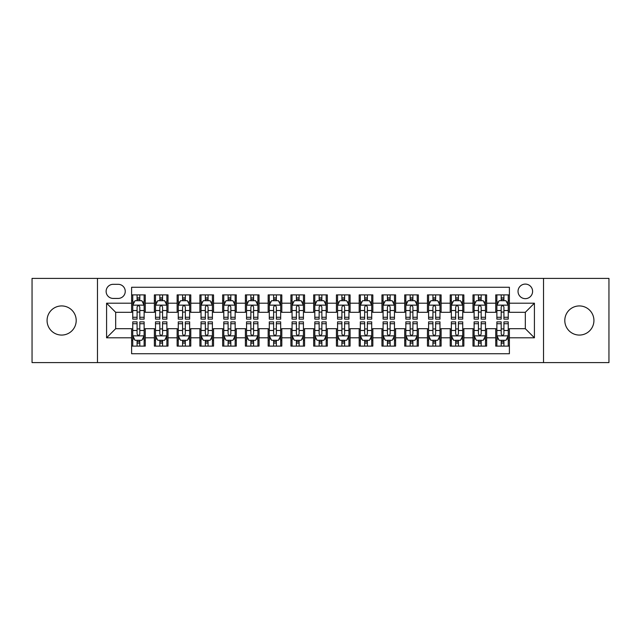 <?xml version="1.0" encoding="UTF-8"?>
<svg xmlns="http://www.w3.org/2000/svg" width="641" height="641" viewBox="0 0 641 641"><rect width="100%" height="100%" fill="white"/><g stroke="black" fill="none" stroke-linecap="round" stroke-linejoin="round"><path stroke-width="0.96" d="M579.368 305.933A14.567 14.567 0 0 0 564.801 320.5A14.567 14.567 0 0 0 579.368 335.067A14.567 14.567 0 0 0 593.927 320.5A14.567 14.567 0 0 0 579.368 305.933M61.632 305.933A14.567 14.567 0 0 0 47.073 320.5A14.567 14.567 0 0 0 61.632 335.067A14.567 14.567 0 0 0 76.199 320.5A14.567 14.567 0 0 0 61.632 305.933M525.316 284.091A7.283 7.283 0 0 0 518.032 291.367A7.283 7.283 0 0 0 525.316 298.65A7.283 7.283 0 0 0 532.599 291.367A7.283 7.283 0 0 0 525.316 284.091M543.52 362.598L608.95 362.598L608.95 278.402L543.52 278.402L543.52 362.598L97.48 362.598L97.48 278.402L32.05 278.402L32.05 362.598L97.48 362.598M509.387 294.9L495.733 294.9L495.733 303.201L486.631 303.201L486.631 312.311L495.733 312.311L495.733 303.201M486.631 303.201L486.631 294.9L472.978 294.9L472.978 303.201L463.868 303.201L463.868 312.311L472.978 312.311L472.978 303.201M463.868 303.201L463.868 294.9L450.214 294.9L450.214 303.201L441.112 303.201L441.112 312.311L450.214 312.311L450.214 303.201M441.112 303.201L441.112 294.9L427.459 294.9L427.459 303.201L418.357 303.201L418.357 312.311L427.459 312.311L427.459 303.201M418.357 303.201L418.357 294.9L404.703 294.9L404.703 303.201L395.601 303.201L395.601 312.311L404.703 312.311L404.703 303.201M395.601 303.201L395.601 294.9L381.948 294.9L381.948 303.201L372.846 303.201L372.846 312.311L381.948 312.311L381.948 303.201M372.846 303.201L372.846 294.9L359.184 294.9L359.184 303.201L350.082 303.201L350.082 312.311L359.184 312.311L359.184 303.201M350.082 303.201L350.082 294.9L336.429 294.9L336.429 303.201L327.327 303.201L327.327 312.311L336.429 312.311L336.429 303.201M327.327 303.201L327.327 294.9L313.673 294.9L313.673 303.201L304.571 303.201L304.571 312.311L313.673 312.311L313.673 303.201M304.571 303.201L304.571 294.9L290.918 294.9L290.918 303.201L281.816 303.201L281.816 312.311L290.918 312.311L290.918 303.201M281.816 303.201L281.816 294.9L268.154 294.9L268.154 303.201L259.052 303.201L259.052 312.311L268.154 312.311L268.154 303.201M259.052 303.201L259.052 294.9L245.399 294.9L245.399 303.201L236.297 303.201L236.297 312.311L245.399 312.311L245.399 303.201M236.297 303.201L236.297 294.9L222.643 294.9L222.643 303.201L213.541 303.201L213.541 312.311L222.643 312.311L222.643 303.201M213.541 303.201L213.541 294.9L199.888 294.9L199.888 303.201L190.786 303.201L190.786 312.311L199.888 312.311L199.888 303.201M190.786 303.201L190.786 294.9L177.132 294.9L177.132 303.201L168.022 303.201L168.022 312.311L177.132 312.311L177.132 303.201M168.022 303.201L168.022 294.9L154.369 294.9L154.369 312.311L145.267 312.311L145.267 294.9L131.613 294.9M131.613 346.1L145.267 346.1L145.267 328.689L154.369 328.689L154.369 346.1L168.022 346.1L168.022 328.689L177.132 328.689L177.132 337.799L168.022 337.799M177.132 337.799L177.132 346.1L190.786 346.1L190.786 328.689L199.888 328.689L199.888 337.799L190.786 337.799M199.888 337.799L199.888 346.1L213.541 346.1L213.541 328.689L222.643 328.689L222.643 337.799L213.541 337.799M222.643 337.799L222.643 346.1L236.297 346.1L236.297 328.689L245.399 328.689L245.399 337.799L236.297 337.799M245.399 337.799L245.399 346.1L259.052 346.1L259.052 328.689L268.154 328.689L268.154 337.799L259.052 337.799M268.154 337.799L268.154 346.1L281.816 346.1L281.816 328.689L290.918 328.689L290.918 337.799L281.816 337.799M290.918 337.799L290.918 346.1L304.571 346.1L304.571 328.689L313.673 328.689L313.673 337.799L304.571 337.799M313.673 337.799L313.673 346.1L327.327 346.1L327.327 328.689L336.429 328.689L336.429 337.799L327.327 337.799M336.429 337.799L336.429 346.1L350.082 346.1L350.082 328.689L359.184 328.689L359.184 337.799L350.082 337.799M359.184 337.799L359.184 346.1L372.846 346.1L372.846 328.689L381.948 328.689L381.948 337.799L372.846 337.799M381.948 337.799L381.948 346.1L395.601 346.1L395.601 328.689L404.703 328.689L404.703 337.799L395.601 337.799M404.703 337.799L404.703 346.1L418.357 346.1L418.357 328.689L427.459 328.689L427.459 337.799L418.357 337.799M427.459 337.799L427.459 346.1L441.112 346.1L441.112 328.689L450.214 328.689L450.214 337.799L441.112 337.799M450.214 337.799L450.214 346.1L463.868 346.1L463.868 328.689L472.978 328.689L472.978 337.799L463.868 337.799M472.978 337.799L472.978 346.1L486.631 346.1L486.631 328.689L495.733 328.689L495.733 337.799L486.631 337.799M113.177 298.426L118.184 298.426A7.051 7.051 0 0 0 125.243 291.367A7.051 7.051 0 0 0 118.184 284.316L113.177 284.316A7.051 7.051 0 0 0 106.126 291.367A7.051 7.051 0 0 0 113.177 298.426M543.52 278.402L97.48 278.402M509.387 303.201L509.387 287.272L131.613 287.272L131.613 312.311L115.684 312.311L115.684 328.689L131.613 328.689L131.613 353.728L509.387 353.728L509.387 328.689L525.316 328.689L525.316 312.311L509.387 312.311L509.387 303.201L534.418 303.201L534.418 337.799L509.387 337.799M131.613 337.799L106.582 337.799L106.582 303.201L131.613 303.201M495.733 337.799L495.733 346.1L509.387 346.1M131.613 300.589L132.751 300.589M137.078 300.589L139.81 300.589M144.129 300.589L145.267 300.589M131.613 312.079L132.751 312.079M137.078 312.079L139.81 312.079M144.129 312.079L145.267 312.079M131.613 328.921L132.751 328.921M137.078 328.921L139.81 328.921M144.129 328.921L145.267 328.921M131.613 340.411L132.751 340.411M137.078 340.411L139.81 340.411M144.129 340.411L145.267 340.411M154.369 312.079L155.507 312.079M159.833 312.079L162.566 312.079M166.884 312.079L168.022 312.079M154.369 300.589L155.507 300.589M159.833 300.589L162.566 300.589M166.884 300.589L168.022 300.589M154.369 328.921L155.507 328.921M159.833 328.921L162.566 328.921M166.884 328.921L168.022 328.921M154.369 340.411L155.507 340.411M159.833 340.411L162.566 340.411M166.884 340.411L168.022 340.411M177.132 328.921L178.27 328.921M182.589 328.921L185.321 328.921M189.648 328.921L190.786 328.921M177.132 340.411L178.27 340.411M182.589 340.411L185.321 340.411M189.648 340.411L190.786 340.411M177.132 300.589L178.27 300.589M182.589 300.589L185.321 300.589M189.648 300.589L190.786 300.589M177.132 312.079L178.27 312.079M182.589 312.079L185.321 312.079M189.648 312.079L190.786 312.079M199.888 328.921L201.026 328.921M205.344 328.921L208.077 328.921M212.403 328.921L213.541 328.921M199.888 340.411L201.026 340.411M205.344 340.411L208.077 340.411M212.403 340.411L213.541 340.411M199.888 300.589L201.026 300.589M205.344 300.589L208.077 300.589M212.403 300.589L213.541 300.589M199.888 312.079L201.026 312.079M205.344 312.079L208.077 312.079M212.403 312.079L213.541 312.079M222.643 328.921L223.781 328.921M228.108 328.921L230.832 328.921M235.159 328.921L236.297 328.921M222.643 340.411L223.781 340.411M228.108 340.411L230.832 340.411M235.159 340.411L236.297 340.411M222.643 300.589L223.781 300.589M228.108 300.589L230.832 300.589M235.159 300.589L236.297 300.589M222.643 312.079L223.781 312.079M228.108 312.079L230.832 312.079M235.159 312.079L236.297 312.079M245.399 328.921L246.537 328.921M250.863 328.921L253.596 328.921M257.914 328.921L259.052 328.921M245.399 340.411L246.537 340.411M250.863 340.411L253.596 340.411M257.914 340.411L259.052 340.411M245.399 300.589L246.537 300.589M250.863 300.589L253.596 300.589M257.914 300.589L259.052 300.589M245.399 312.079L246.537 312.079M250.863 312.079L253.596 312.079M257.914 312.079L259.052 312.079M268.154 328.921L269.292 328.921M273.619 328.921L276.351 328.921M280.678 328.921L281.816 328.921M268.154 340.411L269.292 340.411M273.619 340.411L276.351 340.411M280.678 340.411L281.816 340.411M268.154 300.589L269.292 300.589M273.619 300.589L276.351 300.589M280.678 300.589L281.816 300.589M268.154 312.079L269.292 312.079M273.619 312.079L276.351 312.079M280.678 312.079L281.816 312.079M290.918 328.921L292.056 328.921M296.374 328.921L299.107 328.921M303.433 328.921L304.571 328.921M290.918 340.411L292.056 340.411M296.374 340.411L299.107 340.411M303.433 340.411L304.571 340.411M290.918 300.589L292.056 300.589M296.374 300.589L299.107 300.589M303.433 300.589L304.571 300.589M290.918 312.079L292.056 312.079M296.374 312.079L299.107 312.079M303.433 312.079L304.571 312.079M313.673 328.921L314.811 328.921M319.138 328.921L321.862 328.921M326.189 328.921L327.327 328.921M313.673 340.411L314.811 340.411M319.138 340.411L321.862 340.411M326.189 340.411L327.327 340.411M313.673 300.589L314.811 300.589M319.138 300.589L321.862 300.589M326.189 300.589L327.327 300.589M313.673 312.079L314.811 312.079M319.138 312.079L321.862 312.079M326.189 312.079L327.327 312.079M336.429 328.921L337.567 328.921M341.893 328.921L344.626 328.921M348.944 328.921L350.082 328.921M336.429 340.411L337.567 340.411M341.893 340.411L344.626 340.411M348.944 340.411L350.082 340.411M336.429 300.589L337.567 300.589M341.893 300.589L344.626 300.589M348.944 300.589L350.082 300.589M336.429 312.079L337.567 312.079M341.893 312.079L344.626 312.079M348.944 312.079L350.082 312.079M359.184 328.921L360.322 328.921M364.649 328.921L367.381 328.921M371.708 328.921L372.846 328.921M359.184 340.411L360.322 340.411M364.649 340.411L367.381 340.411M371.708 340.411L372.846 340.411M359.184 300.589L360.322 300.589M364.649 300.589L367.381 300.589M371.708 300.589L372.846 300.589M359.184 312.079L360.322 312.079M364.649 312.079L367.381 312.079M371.708 312.079L372.846 312.079M381.948 328.921L383.086 328.921M387.404 328.921L390.137 328.921M394.463 328.921L395.601 328.921M381.948 340.411L383.086 340.411M387.404 340.411L390.137 340.411M394.463 340.411L395.601 340.411M381.948 300.589L383.086 300.589M387.404 300.589L390.137 300.589M394.463 300.589L395.601 300.589M381.948 312.079L383.086 312.079M387.404 312.079L390.137 312.079M394.463 312.079L395.601 312.079M404.703 328.921L405.841 328.921M410.168 328.921L412.892 328.921M417.219 328.921L418.357 328.921M404.703 340.411L405.841 340.411M410.168 340.411L412.892 340.411M417.219 340.411L418.357 340.411M404.703 300.589L405.841 300.589M410.168 300.589L412.892 300.589M417.219 300.589L418.357 300.589M404.703 312.079L405.841 312.079M410.168 312.079L412.892 312.079M417.219 312.079L418.357 312.079M427.459 328.921L428.597 328.921M432.923 328.921L435.656 328.921M439.974 328.921L441.112 328.921M427.459 340.411L428.597 340.411M432.923 340.411L435.656 340.411M439.974 340.411L441.112 340.411M427.459 300.589L428.597 300.589M432.923 300.589L435.656 300.589M439.974 300.589L441.112 300.589M427.459 312.079L428.597 312.079M432.923 312.079L435.656 312.079M439.974 312.079L441.112 312.079M450.214 328.921L451.352 328.921M455.679 328.921L458.411 328.921M462.73 328.921L463.868 328.921M450.214 340.411L451.352 340.411M455.679 340.411L458.411 340.411M462.73 340.411L463.868 340.411M450.214 300.589L451.352 300.589M455.679 300.589L458.411 300.589M462.73 300.589L463.868 300.589M450.214 312.079L451.352 312.079M455.679 312.079L458.411 312.079M462.73 312.079L463.868 312.079M472.978 328.921L474.116 328.921M478.434 328.921L481.167 328.921M485.493 328.921L486.631 328.921M472.978 340.411L474.116 340.411M478.434 340.411L481.167 340.411M485.493 340.411L486.631 340.411M472.978 300.589L474.116 300.589M478.434 300.589L481.167 300.589M485.493 300.589L486.631 300.589M472.978 312.079L474.116 312.079M478.434 312.079L481.167 312.079M485.493 312.079L486.631 312.079M495.733 328.921L496.871 328.921M501.19 328.921L503.922 328.921M508.249 328.921L509.387 328.921M495.733 340.411L496.871 340.411M501.19 340.411L503.922 340.411M508.249 340.411L509.387 340.411M495.733 300.589L496.871 300.589M501.19 300.589L503.922 300.589M508.249 300.589L509.387 300.589M495.733 312.079L496.871 312.079M501.19 312.079L503.922 312.079M508.249 312.079L509.387 312.079M115.684 312.311L106.582 303.201M115.684 328.689L106.582 337.799M534.418 303.201L525.316 312.311M534.418 337.799L525.316 328.689M139.81 297.857L137.078 297.857M144.129 317.279L139.81 317.279L139.81 319.138L144.129 319.138L144.129 305.252L141.853 300.701L135.027 300.701L132.751 305.252L132.751 319.138L137.078 319.138L137.078 317.279L132.751 317.279M132.751 305.252L132.751 294.9M144.129 305.252L144.129 294.9M137.078 300.701L137.078 294.9M139.81 294.9L139.81 300.701M139.81 317.279L139.81 306.959C138.897 305.204 137.983 305.204 137.078 306.959L137.078 317.279M137.078 343.143L139.81 343.143M132.751 323.721L137.078 323.721L137.078 321.862L132.751 321.862L132.751 335.748L135.027 340.299L141.853 340.299L144.129 335.748L144.129 321.862L139.81 321.862L139.81 323.721L144.129 323.721M144.129 335.748L144.129 346.1M132.751 335.748L132.751 346.1M139.81 340.299L139.81 346.1M137.078 346.1L137.078 340.299M137.078 323.721L137.078 334.041C137.983 335.796 138.897 335.796 139.81 334.041L139.81 323.721M162.566 297.857L159.833 297.857M166.884 317.279L162.566 317.279L162.566 319.138L166.884 319.138L166.884 305.252L164.609 300.701L157.782 300.701L155.507 305.252L155.507 319.138L159.833 319.138L159.833 317.279L155.507 317.279M155.507 305.252L155.507 294.9M166.884 305.252L166.884 294.9M159.833 300.701L159.833 294.9M162.566 294.9L162.566 300.701M162.566 317.279L162.566 306.959C161.652 305.204 160.747 305.204 159.833 306.959L159.833 317.279M185.321 297.857L182.589 297.857M189.648 317.279L185.321 317.279L185.321 319.138L189.648 319.138L189.648 305.252L187.372 300.701L180.546 300.701L178.27 305.252L178.27 319.138L182.589 319.138L182.589 317.279L178.27 317.279M178.27 305.252L178.27 294.9M189.648 305.252L189.648 294.9M182.589 300.701L182.589 294.9M185.321 294.9L185.321 300.701M185.321 317.279L185.321 306.959C184.416 305.204 183.502 305.204 182.589 306.959L182.589 317.279M208.077 297.857L205.344 297.857M212.403 317.279L208.077 317.279L208.077 319.138L212.403 319.138L212.403 305.252L210.128 300.701L203.301 300.701L201.026 305.252L201.026 319.138L205.344 319.138L205.344 317.279L201.026 317.279M201.026 305.252L201.026 294.9M212.403 305.252L212.403 294.9M205.344 300.701L205.344 294.9M208.077 294.9L208.077 300.701M208.077 317.279L208.077 306.959C207.171 305.204 206.258 305.204 205.344 306.959L205.344 317.279M230.832 297.857L228.108 297.857M235.159 317.279L230.832 317.279L230.832 319.138L235.159 319.138L235.159 305.252L232.883 300.701L226.057 300.701L223.781 305.252L223.781 319.138L228.108 319.138L228.108 317.279L223.781 317.279M223.781 305.252L223.781 294.9M235.159 305.252L235.159 294.9M228.108 300.701L228.108 294.9M230.832 294.9L230.832 300.701M230.832 317.279L230.832 306.959C229.927 305.204 229.013 305.204 228.108 306.959L228.108 317.279M159.833 343.143L162.566 343.143M155.507 323.721L159.833 323.721L159.833 321.862L155.507 321.862L155.507 335.748L157.782 340.299L164.609 340.299L166.884 335.748L166.884 321.862L162.566 321.862L162.566 323.721L166.884 323.721M166.884 335.748L166.884 346.1M155.507 335.748L155.507 346.1M162.566 340.299L162.566 346.1M159.833 346.1L159.833 340.299M159.833 323.721L159.833 334.041C160.739 335.796 161.652 335.796 162.566 334.041L162.566 323.721M182.589 343.143L185.321 343.143M178.27 323.721L182.589 323.721L182.589 321.862L178.27 321.862L178.27 335.748L180.546 340.299L187.372 340.299L189.648 335.748L189.648 321.862L185.321 321.862L185.321 323.721L189.648 323.721M189.648 335.748L189.648 346.1M178.27 335.748L178.27 346.1M185.321 340.299L185.321 346.1M182.589 346.1L182.589 340.299M182.589 323.721L182.589 334.041C183.502 335.796 184.408 335.796 185.321 334.041L185.321 323.721M205.344 343.143L208.077 343.143M201.026 323.721L205.344 323.721L205.344 321.862L201.026 321.862L201.026 335.748L203.301 340.299L210.128 340.299L212.403 335.748L212.403 321.862L208.077 321.862L208.077 323.721L212.403 323.721M212.403 335.748L212.403 346.1M201.026 335.748L201.026 346.1M208.077 340.299L208.077 346.1M205.344 346.1L205.344 340.299M205.344 323.721L205.344 334.041C206.258 335.796 207.163 335.796 208.077 334.041L208.077 323.721M228.108 343.143L230.832 343.143M223.781 323.721L228.108 323.721L228.108 321.862L223.781 321.862L223.781 335.748L226.057 340.299L232.883 340.299L235.159 335.748L235.159 321.862L230.832 321.862L230.832 323.721L235.159 323.721M235.159 335.748L235.159 346.1M223.781 335.748L223.781 346.1M230.832 340.299L230.832 346.1M228.108 346.1L228.108 340.299M228.108 323.721L228.108 334.041C229.013 335.796 229.927 335.796 230.832 334.041L230.832 323.721M253.596 297.857L250.863 297.857M257.914 317.279L253.596 317.279L253.596 319.138L257.914 319.138L257.914 305.252L255.639 300.701L248.812 300.701L246.537 305.252L246.537 319.138L250.863 319.138L250.863 317.279L246.537 317.279M246.537 305.252L246.537 294.9M257.914 305.252L257.914 294.9M250.863 300.701L250.863 294.9M253.596 294.9L253.596 300.701M253.596 317.279L253.596 306.959C252.682 305.204 251.777 305.204 250.863 306.959L250.863 317.279M250.863 343.143L253.596 343.143M246.537 323.721L250.863 323.721L250.863 321.862L246.537 321.862L246.537 335.748L248.812 340.299L255.639 340.299L257.914 335.748L257.914 321.862L253.596 321.862L253.596 323.721L257.914 323.721M257.914 335.748L257.914 346.1M246.537 335.748L246.537 346.1M253.596 340.299L253.596 346.1M250.863 346.1L250.863 340.299M250.863 323.721L250.863 334.041C251.769 335.796 252.682 335.796 253.596 334.041L253.596 323.721M276.351 297.857L273.619 297.857M280.678 317.279L276.351 317.279L276.351 319.138L280.678 319.138L280.678 305.252L278.402 300.701L271.568 300.701L269.292 305.252L269.292 319.138L273.619 319.138L273.619 317.279L269.292 317.279M269.292 305.252L269.292 294.9M280.678 305.252L280.678 294.9M273.619 300.701L273.619 294.9M276.351 294.9L276.351 300.701M276.351 317.279L276.351 306.959C275.438 305.204 274.532 305.204 273.619 306.959L273.619 317.279M273.619 343.143L276.351 343.143M269.292 323.721L273.619 323.721L273.619 321.862L269.292 321.862L269.292 335.748L271.568 340.299L278.402 340.299L280.678 335.748L280.678 321.862L276.351 321.862L276.351 323.721L280.678 323.721M280.678 335.748L280.678 346.1M269.292 335.748L269.292 346.1M276.351 340.299L276.351 346.1M273.619 346.1L273.619 340.299M273.619 323.721L273.619 334.041C274.532 335.796 275.438 335.796 276.351 334.041L276.351 323.721M299.107 297.857L296.374 297.857M303.433 317.279L299.107 317.279L299.107 319.138L303.433 319.138L303.433 305.252L301.158 300.701L294.331 300.701L292.056 305.252L292.056 319.138L296.374 319.138L296.374 317.279L292.056 317.279M292.056 305.252L292.056 294.9M303.433 305.252L303.433 294.9M296.374 300.701L296.374 294.9M299.107 294.9L299.107 300.701M299.107 317.279L299.107 306.959C298.201 305.204 297.288 305.204 296.374 306.959L296.374 317.279M296.374 343.143L299.107 343.143M292.056 323.721L296.374 323.721L296.374 321.862L292.056 321.862L292.056 335.748L294.331 340.299L301.158 340.299L303.433 335.748L303.433 321.862L299.107 321.862L299.107 323.721L303.433 323.721M303.433 335.748L303.433 346.1M292.056 335.748L292.056 346.1M299.107 340.299L299.107 346.1M296.374 346.1L296.374 340.299M296.374 323.721L296.374 334.041C297.288 335.796 298.193 335.796 299.107 334.041L299.107 323.721M321.862 297.857L319.138 297.857M326.189 317.279L321.862 317.279L321.862 319.138L326.189 319.138L326.189 305.252L323.913 300.701L317.087 300.701L314.811 305.252L314.811 319.138L319.138 319.138L319.138 317.279L314.811 317.279M314.811 305.252L314.811 294.9M326.189 305.252L326.189 294.9M319.138 300.701L319.138 294.9M321.862 294.9L321.862 300.701M321.862 317.279L321.862 306.959C320.957 305.204 320.043 305.204 319.138 306.959L319.138 317.279M319.138 343.143L321.862 343.143M314.811 323.721L319.138 323.721L319.138 321.862L314.811 321.862L314.811 335.748L317.087 340.299L323.913 340.299L326.189 335.748L326.189 321.862L321.862 321.862L321.862 323.721L326.189 323.721M326.189 335.748L326.189 346.1M314.811 335.748L314.811 346.1M321.862 340.299L321.862 346.1M319.138 346.1L319.138 340.299M319.138 323.721L319.138 334.041C320.043 335.796 320.957 335.796 321.862 334.041L321.862 323.721M341.893 343.143L344.626 343.143M337.567 323.721L341.893 323.721L341.893 321.862L337.567 321.862L337.567 335.748L339.842 340.299L346.669 340.299L348.944 335.748L348.944 321.862L344.626 321.862L344.626 323.721L348.944 323.721M348.944 335.748L348.944 346.1M337.567 335.748L337.567 346.1M344.626 340.299L344.626 346.1M341.893 346.1L341.893 340.299M341.893 323.721L341.893 334.041C342.799 335.796 343.712 335.796 344.626 334.041L344.626 323.721M364.649 343.143L367.381 343.143M360.322 323.721L364.649 323.721L364.649 321.862L360.322 321.862L360.322 335.748L362.598 340.299L369.432 340.299L371.708 335.748L371.708 321.862L367.381 321.862L367.381 323.721L371.708 323.721M371.708 335.748L371.708 346.1M360.322 335.748L360.322 346.1M367.381 340.299L367.381 346.1M364.649 346.1L364.649 340.299M364.649 323.721L364.649 334.041C365.562 335.796 366.468 335.796 367.381 334.041L367.381 323.721M387.404 343.143L390.137 343.143M383.086 323.721L387.404 323.721L387.404 321.862L383.086 321.862L383.086 335.748L385.361 340.299L392.188 340.299L394.463 335.748L394.463 321.862L390.137 321.862L390.137 323.721L394.463 323.721M394.463 335.748L394.463 346.1M383.086 335.748L383.086 346.1M390.137 340.299L390.137 346.1M387.404 346.1L387.404 340.299M387.404 323.721L387.404 334.041C388.318 335.796 389.223 335.796 390.137 334.041L390.137 323.721M410.168 343.143L412.892 343.143M405.841 323.721L410.168 323.721L410.168 321.862L405.841 321.862L405.841 335.748L408.117 340.299L414.943 340.299L417.219 335.748L417.219 321.862L412.892 321.862L412.892 323.721L417.219 323.721M417.219 335.748L417.219 346.1M405.841 335.748L405.841 346.1M412.892 340.299L412.892 346.1M410.168 346.1L410.168 340.299M410.168 323.721L410.168 334.041C411.073 335.796 411.987 335.796 412.892 334.041L412.892 323.721M432.923 343.143L435.656 343.143M428.597 323.721L432.923 323.721L432.923 321.862L428.597 321.862L428.597 335.748L430.872 340.299L437.699 340.299L439.974 335.748L439.974 321.862L435.656 321.862L435.656 323.721L439.974 323.721M439.974 335.748L439.974 346.1M428.597 335.748L428.597 346.1M435.656 340.299L435.656 346.1M432.923 346.1L432.923 340.299M432.923 323.721L432.923 334.041C433.829 335.796 434.742 335.796 435.656 334.041L435.656 323.721M455.679 343.143L458.411 343.143M451.352 323.721L455.679 323.721L455.679 321.862L451.352 321.862L451.352 335.748L453.628 340.299L460.454 340.299L462.73 335.748L462.73 321.862L458.411 321.862L458.411 323.721L462.73 323.721M462.73 335.748L462.73 346.1M451.352 335.748L451.352 346.1M458.411 340.299L458.411 346.1M455.679 346.1L455.679 340.299M455.679 323.721L455.679 334.041C456.584 335.796 457.498 335.796 458.411 334.041L458.411 323.721M478.434 343.143L481.167 343.143M474.116 323.721L478.434 323.721L478.434 321.862L474.116 321.862L474.116 335.748L476.391 340.299L483.218 340.299L485.493 335.748L485.493 321.862L481.167 321.862L481.167 323.721L485.493 323.721M485.493 335.748L485.493 346.1M474.116 335.748L474.116 346.1M481.167 340.299L481.167 346.1M478.434 346.1L478.434 340.299M478.434 323.721L478.434 334.041C479.348 335.796 480.253 335.796 481.167 334.041L481.167 323.721M501.19 343.143L503.922 343.143M496.871 323.721L501.19 323.721L501.19 321.862L496.871 321.862L496.871 335.748L499.147 340.299L505.973 340.299L508.249 335.748L508.249 321.862L503.922 321.862L503.922 323.721L508.249 323.721M508.249 335.748L508.249 346.1M496.871 335.748L496.871 346.1M503.922 340.299L503.922 346.1M501.19 346.1L501.19 340.299M501.19 323.721L501.19 334.041C502.103 335.796 503.017 335.796 503.922 334.041L503.922 323.721M344.626 297.857L341.893 297.857M348.944 317.279L344.626 317.279L344.626 319.138L348.944 319.138L348.944 305.252L346.669 300.701L339.842 300.701L337.567 305.252L337.567 319.138L341.893 319.138L341.893 317.279L337.567 317.279M337.567 305.252L337.567 294.9M348.944 305.252L348.944 294.9M341.893 300.701L341.893 294.9M344.626 294.9L344.626 300.701M344.626 317.279L344.626 306.959C343.712 305.204 342.807 305.204 341.893 306.959L341.893 317.279M367.381 297.857L364.649 297.857M371.708 317.279L367.381 317.279L367.381 319.138L371.708 319.138L371.708 305.252L369.432 300.701L362.598 300.701L360.322 305.252L360.322 319.138L364.649 319.138L364.649 317.279L360.322 317.279M360.322 305.252L360.322 294.9M371.708 305.252L371.708 294.9M364.649 300.701L364.649 294.9M367.381 294.9L367.381 300.701M367.381 317.279L367.381 306.959C366.468 305.204 365.562 305.204 364.649 306.959L364.649 317.279M390.137 297.857L387.404 297.857M394.463 317.279L390.137 317.279L390.137 319.138L394.463 319.138L394.463 305.252L392.188 300.701L385.361 300.701L383.086 305.252L383.086 319.138L387.404 319.138L387.404 317.279L383.086 317.279M383.086 305.252L383.086 294.9M394.463 305.252L394.463 294.9M387.404 300.701L387.404 294.9M390.137 294.9L390.137 300.701M390.137 317.279L390.137 306.959C389.231 305.204 388.318 305.204 387.404 306.959L387.404 317.279M412.892 297.857L410.168 297.857M417.219 317.279L412.892 317.279L412.892 319.138L417.219 319.138L417.219 305.252L414.943 300.701L408.117 300.701L405.841 305.252L405.841 319.138L410.168 319.138L410.168 317.279L405.841 317.279M405.841 305.252L405.841 294.9M417.219 305.252L417.219 294.9M410.168 300.701L410.168 294.9M412.892 294.9L412.892 300.701M412.892 317.279L412.892 306.959C411.987 305.204 411.073 305.204 410.168 306.959L410.168 317.279M435.656 297.857L432.923 297.857M439.974 317.279L435.656 317.279L435.656 319.138L439.974 319.138L439.974 305.252L437.699 300.701L430.872 300.701L428.597 305.252L428.597 319.138L432.923 319.138L432.923 317.279L428.597 317.279M428.597 305.252L428.597 294.9M439.974 305.252L439.974 294.9M432.923 300.701L432.923 294.9M435.656 294.9L435.656 300.701M435.656 317.279L435.656 306.959C434.742 305.204 433.837 305.204 432.923 306.959L432.923 317.279M458.411 297.857L455.679 297.857M462.73 317.279L458.411 317.279L458.411 319.138L462.73 319.138L462.73 305.252L460.454 300.701L453.628 300.701L451.352 305.252L451.352 319.138L455.679 319.138L455.679 317.279L451.352 317.279M451.352 305.252L451.352 294.9M462.73 305.252L462.73 294.9M455.679 300.701L455.679 294.9M458.411 294.9L458.411 300.701M458.411 317.279L458.411 306.959C457.498 305.204 456.592 305.204 455.679 306.959L455.679 317.279M481.167 297.857L478.434 297.857M485.493 317.279L481.167 317.279L481.167 319.138L485.493 319.138L485.493 305.252L483.218 300.701L476.391 300.701L474.116 305.252L474.116 319.138L478.434 319.138L478.434 317.279L474.116 317.279M474.116 305.252L474.116 294.9M485.493 305.252L485.493 294.9M478.434 300.701L478.434 294.9M481.167 294.9L481.167 300.701M481.167 317.279L481.167 306.959C480.261 305.204 479.348 305.204 478.434 306.959L478.434 317.279M503.922 297.857L501.19 297.857M508.249 317.279L503.922 317.279L503.922 319.138L508.249 319.138L508.249 305.252L505.973 300.701L499.147 300.701L496.871 305.252L496.871 319.138L501.19 319.138L501.19 317.279L496.871 317.279M496.871 305.252L496.871 294.9M508.249 305.252L508.249 294.9M501.19 300.701L501.19 294.9M503.922 294.9L503.922 300.701M503.922 317.279L503.922 306.959C503.017 305.204 502.103 305.204 501.19 306.959L501.19 317.279M154.369 337.799L145.267 337.799M154.369 303.201L145.267 303.201M144.073 305.14L132.807 305.14M132.751 301.951L134.402 301.951M142.478 301.951L144.129 301.951M137.078 310.524L132.751 310.524M144.129 310.524L139.81 310.524M139.81 299.307L137.078 299.307M132.807 335.86L144.073 335.86M144.129 339.049L142.478 339.049M134.402 339.049L132.751 339.049M139.81 330.476L144.129 330.476M132.751 330.476L137.078 330.476M137.078 341.693L139.81 341.693M166.828 305.14L155.563 305.14M155.507 301.951L157.157 301.951M165.242 301.951L166.884 301.951M159.833 310.524L155.507 310.524M166.884 310.524L162.566 310.524M162.566 299.307L159.833 299.307M189.592 305.14L178.326 305.14M178.27 301.951L179.913 301.951M187.997 301.951L189.648 301.951M182.589 310.524L178.27 310.524M189.648 310.524L185.321 310.524M185.321 299.307L182.589 299.307M212.347 305.14L201.082 305.14M201.026 301.951L202.676 301.951M210.753 301.951L212.403 301.951M205.344 310.524L201.026 310.524M212.403 310.524L208.077 310.524M208.077 299.307L205.344 299.307M235.103 305.14L223.837 305.14M223.781 301.951L225.432 301.951M233.508 301.951L235.159 301.951M228.108 310.524L223.781 310.524M235.159 310.524L230.832 310.524M230.832 299.307L228.108 299.307M155.563 335.86L166.828 335.86M166.884 339.049L165.242 339.049M157.157 339.049L155.507 339.049M162.566 330.476L166.884 330.476M155.507 330.476L159.833 330.476M159.833 341.693L162.566 341.693M178.326 335.86L189.592 335.86M189.648 339.049L187.997 339.049M179.913 339.049L178.27 339.049M185.321 330.476L189.648 330.476M178.27 330.476L182.589 330.476M182.589 341.693L185.321 341.693M201.082 335.86L212.347 335.86M212.403 339.049L210.753 339.049M202.676 339.049L201.026 339.049M208.077 330.476L212.403 330.476M201.026 330.476L205.344 330.476M205.344 341.693L208.077 341.693M223.837 335.86L235.103 335.86M235.159 339.049L233.508 339.049M225.432 339.049L223.781 339.049M230.832 330.476L235.159 330.476M223.781 330.476L228.108 330.476M228.108 341.693L230.832 341.693M257.858 305.14L246.593 305.14M246.537 301.951L248.187 301.951M256.264 301.951L257.914 301.951M250.863 310.524L246.537 310.524M257.914 310.524L253.596 310.524M253.596 299.307L250.863 299.307M246.593 335.86L257.858 335.86M257.914 339.049L256.264 339.049M248.187 339.049L246.537 339.049M253.596 330.476L257.914 330.476M246.537 330.476L250.863 330.476M250.863 341.693L253.596 341.693M280.614 305.14L269.356 305.14M269.292 301.951L270.943 301.951M279.027 301.951L280.678 301.951M273.619 310.524L269.292 310.524M280.678 310.524L276.351 310.524M276.351 299.307L273.619 299.307M269.356 335.86L280.614 335.86M280.678 339.049L279.027 339.049M270.943 339.049L269.292 339.049M276.351 330.476L280.678 330.476M269.292 330.476L273.619 330.476M273.619 341.693L276.351 341.693M303.377 305.14L292.112 305.14M292.056 301.951L293.706 301.951M301.783 301.951L303.433 301.951M296.374 310.524L292.056 310.524M303.433 310.524L299.107 310.524M299.107 299.307L296.374 299.307M292.112 335.86L303.377 335.86M303.433 339.049L301.783 339.049M293.706 339.049L292.056 339.049M299.107 330.476L303.433 330.476M292.056 330.476L296.374 330.476M296.374 341.693L299.107 341.693M326.133 305.14L314.867 305.14M314.811 301.951L316.462 301.951M324.538 301.951L326.189 301.951M319.138 310.524L314.811 310.524M326.189 310.524L321.862 310.524M321.862 299.307L319.138 299.307M314.867 335.86L326.133 335.86M326.189 339.049L324.538 339.049M316.462 339.049L314.811 339.049M321.862 330.476L326.189 330.476M314.811 330.476L319.138 330.476M319.138 341.693L321.862 341.693M337.623 335.86L348.888 335.86M348.944 339.049L347.294 339.049M339.217 339.049L337.567 339.049M344.626 330.476L348.944 330.476M337.567 330.476L341.893 330.476M341.893 341.693L344.626 341.693M360.386 335.86L371.644 335.86M371.708 339.049L370.057 339.049M361.973 339.049L360.322 339.049M367.381 330.476L371.708 330.476M360.322 330.476L364.649 330.476M364.649 341.693L367.381 341.693M383.142 335.86L394.407 335.86M394.463 339.049L392.813 339.049M384.736 339.049L383.086 339.049M390.137 330.476L394.463 330.476M383.086 330.476L387.404 330.476M387.404 341.693L390.137 341.693M405.897 335.86L417.163 335.86M417.219 339.049L415.568 339.049M407.492 339.049L405.841 339.049M412.892 330.476L417.219 330.476M405.841 330.476L410.168 330.476M410.168 341.693L412.892 341.693M428.653 335.86L439.918 335.86M439.974 339.049L438.324 339.049M430.247 339.049L428.597 339.049M435.656 330.476L439.974 330.476M428.597 330.476L432.923 330.476M432.923 341.693L435.656 341.693M451.408 335.86L462.674 335.86M462.73 339.049L461.087 339.049M453.003 339.049L451.352 339.049M458.411 330.476L462.73 330.476M451.352 330.476L455.679 330.476M455.679 341.693L458.411 341.693M474.172 335.86L485.437 335.86M485.493 339.049L483.843 339.049M475.758 339.049L474.116 339.049M481.167 330.476L485.493 330.476M474.116 330.476L478.434 330.476M478.434 341.693L481.167 341.693M496.927 335.86L508.193 335.86M508.249 339.049L506.598 339.049M498.522 339.049L496.871 339.049M503.922 330.476L508.249 330.476M496.871 330.476L501.19 330.476M501.19 341.693L503.922 341.693M348.888 305.14L337.623 305.14M337.567 301.951L339.217 301.951M347.294 301.951L348.944 301.951M341.893 310.524L337.567 310.524M348.944 310.524L344.626 310.524M344.626 299.307L341.893 299.307M371.644 305.14L360.386 305.14M360.322 301.951L361.973 301.951M370.057 301.951L371.708 301.951M364.649 310.524L360.322 310.524M371.708 310.524L367.381 310.524M367.381 299.307L364.649 299.307M394.407 305.14L383.142 305.14M383.086 301.951L384.736 301.951M392.813 301.951L394.463 301.951M387.404 310.524L383.086 310.524M394.463 310.524L390.137 310.524M390.137 299.307L387.404 299.307M417.163 305.14L405.897 305.14M405.841 301.951L407.492 301.951M415.568 301.951L417.219 301.951M410.168 310.524L405.841 310.524M417.219 310.524L412.892 310.524M412.892 299.307L410.168 299.307M439.918 305.14L428.653 305.14M428.597 301.951L430.247 301.951M438.324 301.951L439.974 301.951M432.923 310.524L428.597 310.524M439.974 310.524L435.656 310.524M435.656 299.307L432.923 299.307M462.674 305.14L451.408 305.14M451.352 301.951L453.003 301.951M461.087 301.951L462.73 301.951M455.679 310.524L451.352 310.524M462.73 310.524L458.411 310.524M458.411 299.307L455.679 299.307M485.437 305.14L474.172 305.14M474.116 301.951L475.758 301.951M483.843 301.951L485.493 301.951M478.434 310.524L474.116 310.524M485.493 310.524L481.167 310.524M481.167 299.307L478.434 299.307M508.193 305.14L496.927 305.14M496.871 301.951L498.522 301.951M506.598 301.951L508.249 301.951M501.19 310.524L496.871 310.524M508.249 310.524L503.922 310.524M503.922 299.307L501.19 299.307"/></g></svg>
